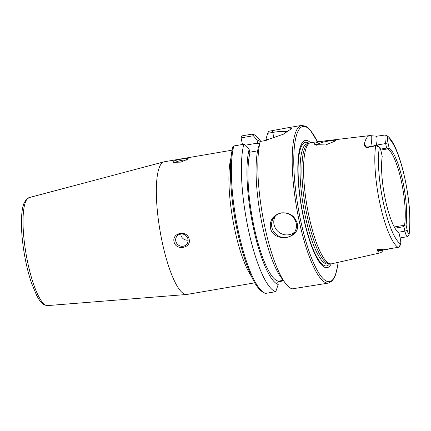 <?xml version="1.0" encoding="UTF-8"?>
<svg xmlns="http://www.w3.org/2000/svg" width="431" height="431" viewBox="0 0 431 431"><rect width="100%" height="100%" fill="white"/><g stroke="black" fill="none" stroke-linecap="round" stroke-linejoin="round"><path stroke-width="0.65" d="M375.708 145.759A57.824 13.566 80.3 0 0 380.158 204.612A57.824 13.566 80.3 0 0 398.045 247.362L398.944 247.114L400.69 244.07A5.28 1.239 -99.7 0 0 400.286 238.672L399.101 233.284A43.892 10.301 -99.7 0 1 385.632 200.905A43.892 10.301 -99.7 0 1 382.211 156.475L381.031 151.087A5.28 1.239 80.3 0 0 379.436 147.213A5.28 1.239 80.3 0 0 379.382 147.176C378.687 147.176 377.766 146.632 376.613 145.543L367.309 147.542C365.472 147.574 364.475 146.443 364.314 144.153A58.438 13.711 -99.7 0 1 369.841 135.582A58.438 13.711 -99.7 0 1 371.339 135.733L376.764 136.207A7.311 1.713 80.3 0 0 376.64 145.096L376.721 145.457M380.778 150.08L387.765 148.878L386.634 148.065L385.643 143.555A7.311 1.713 -99.7 0 1 385.427 134.973L376.764 136.207M369.841 135.582L310.956 142.564A61.493 14.428 80.3 0 0 309.884 142.876A61.493 14.428 80.3 0 0 309.242 217.477A61.493 14.428 80.3 0 0 330.588 263.847A61.493 14.428 80.3 0 0 331.698 263.783L379.916 252.949A58.95 13.835 -99.7 0 1 377.944 252.808L377.982 250.95C377.125 250.169 377.13 249.63 377.992 249.328C380.902 249.247 382.636 249.398 383.202 249.786L379.312 250.454L377.992 249.328M314.463 143.496C317.141 141.32 338.464 138.841 335.356 140.996L325.62 144.961L314.792 144.584L314.463 143.496M379.436 147.213L377.27 145.581A7.311 1.713 80.3 0 0 376.829 145.441A7.311 1.713 80.3 0 0 376.613 145.543M373.133 146.071A3.809 0.727 167.6 0 1 376.64 145.096L385.643 143.555L387.981 142.753L389.166 148.14L387.765 148.878A43.159 10.128 -99.7 0 1 401.277 180.896A43.159 10.128 -99.7 0 1 404.542 225.208L403.906 226.631L394.941 228.166M387.981 142.753A5.28 1.239 -99.7 0 1 387.582 137.354L386.833 135.63L385.427 134.973M389.166 148.14A43.892 10.301 -99.7 0 1 402.635 180.519A43.892 10.301 -99.7 0 1 406.056 224.95L394.279 226.959M406.056 224.95L407.241 230.337A5.28 1.239 80.3 0 0 408.884 234.248L409.084 234.539L407.764 236.549A7.311 1.713 80.3 0 1 407.548 236.651A7.311 1.713 80.3 0 1 404.898 231.14L403.906 226.631M383.132 250.077A58.95 13.835 -99.7 0 1 379.916 252.949M398.045 247.362L383.202 249.786M334.973 141.357A9.52 1.816 -12.4 0 0 326.332 141.438A9.52 1.816 -12.4 0 0 316.559 144.994A9.52 1.816 -12.4 0 0 316.424 145.193M232.126 150.166L164.243 161.787A67.295 15.791 80.3 0 0 163.915 161.857A67.295 15.791 80.3 0 0 161.41 163.597A67.295 15.791 80.3 0 0 161.092 236.608A67.295 15.791 80.3 0 0 186.618 294.486A67.295 15.791 80.3 0 0 186.946 294.443L254.829 282.828M187.981 159.05L180.799 162.115L173.063 162.342L172.901 161.63C174.469 159.896 190.324 157.175 187.981 159.05L188.04 158.969M189.128 239.194C191.65 248.229 175.805 251.009 174.054 241.775C171.705 232.53 187.555 229.745 189.128 239.194M187.97 239.086A6.352 6.056 -140.2 0 0 183.294 234.184A6.352 6.056 -140.2 0 0 177.006 236.059A6.352 6.056 -140.2 0 0 175.8 241.171A6.352 6.056 39.8 0 0 180.476 246.079A6.352 6.056 39.8 0 0 186.763 244.199A6.352 6.056 39.8 0 0 187.97 239.086M188.11 240.126A6.352 6.056 39.8 0 1 180.912 235.04A6.352 6.056 -140.2 0 1 180.778 234.006M245.492 145.177L257.69 143.087L257.372 143.475L259.742 143.065M257.593 150.861L250.142 152.138L249.824 152.52L249.145 149.433L245.498 145.177L243.838 144.245L233.807 145.964A79.977 18.765 80.3 0 0 238.553 232.239A79.977 18.765 80.3 0 0 265.744 293.382L265.259 293.366C257.005 290.095 251.968 278.911 245.799 262.231C241.646 250.147 238.187 236.571 235.423 221.507C229.912 191.617 228.856 161.14 232.955 146.54M317.518 141.788L310.024 129.715L305.854 126.235L301.581 125.416A79.977 18.765 80.3 0 0 299.583 222.811A79.977 18.765 80.3 0 0 328.562 283.07L292.202 288.851A79.977 18.765 -99.7 0 1 285.241 283.054L281.211 277.656A73.367 17.218 -99.7 0 1 260.389 215.338A73.367 17.218 -99.7 0 1 258.266 147.871L260.27 141.433L264.214 140.759L283.248 134.267L291.835 128.438L287.714 127.786L268.728 131.288L267.716 133.292L266.137 138.443L266.547 140.307M233.009 146.917L233.807 145.964M285.241 283.054A79.977 18.765 -99.7 0 1 265.227 228.694A79.977 18.765 -99.7 0 1 260.27 141.433M270.388 227.81C269.644 219.988 273.27 215.015 281.271 212.887C289.438 212.294 294.729 215.742 297.148 223.226C301.576 238.882 273.426 243.65 270.388 227.81M331.202 263.853A64.542 15.144 -99.7 0 1 303.785 219.018A64.542 15.144 -99.7 0 1 310.46 142.661M309.884 142.876L308.16 143.685A60.986 14.309 80.3 0 0 307.524 217.671A60.986 14.309 80.3 0 0 328.691 263.653L330.588 263.847M249.145 149.433A73.367 17.218 80.3 0 0 253.45 228.069A73.367 17.218 80.3 0 0 278.21 284.46L275.77 291.663L265.744 293.382M275.77 291.663A79.977 18.765 -99.7 0 1 248.579 230.526A79.977 18.765 -99.7 0 1 243.838 144.245M241.08 137.85L253.363 135.749L252.297 134.1L242.27 135.819L241.069 137.252L241.08 137.85L242.454 144.482M252.297 134.1A79.977 18.765 -99.7 0 1 259.764 140.005L260.766 141.346M283.598 280.85L277.947 281.82M278.21 284.46L277.699 282.122L278.507 281.147A69.822 16.383 -99.7 0 1 254.414 228.522A69.822 16.383 -99.7 0 1 250.142 152.138M283.215 280.344L278.507 281.147M186.451 160.095A6.352 1.212 -12.4 0 0 180.282 160.661A6.352 1.212 -12.4 0 0 174.754 162.746M267.716 133.292L272.704 132.436L272.678 130.615M253.363 135.749L257.011 140L257.69 143.087M287.493 131.875A20.311 3.874 -12.4 0 0 272.704 132.436L273.976 138.227M260.222 141.578A73.367 17.218 80.3 0 0 257.011 140M286.69 237.395A12.693 12.1 39.8 0 1 271.853 227.304A12.693 12.1 39.8 0 1 274.267 217.089A12.693 12.1 39.8 0 1 281.341 213.054A12.693 12.1 39.8 0 1 296.178 223.139A12.693 12.1 39.8 0 1 293.764 233.354A12.693 12.1 39.8 0 1 286.69 237.395M294.772 231.948A12.693 12.1 39.8 0 1 288.905 234.744A12.693 12.1 39.8 0 1 276.158 229.362A12.693 12.1 39.8 0 1 275.474 215.85M386.634 148.065L380.481 149.121M379.382 147.176A54.78 12.855 80.3 0 0 383.525 203.432A54.78 12.855 80.3 0 0 400.69 244.07M367.309 147.542A7.311 1.713 -99.7 0 1 367.826 146.982L376.829 145.441M364.314 144.153A11.12 2.608 -99.7 0 1 365.871 146.68M371.339 135.733A11.12 2.608 80.3 0 0 372.174 146.238M408.884 234.248A54.78 12.855 80.3 0 0 404.747 177.992A54.78 12.855 80.3 0 0 387.582 137.354M388.25 249.199L379.819 250.643A7.311 1.713 -99.7 0 1 379.312 250.454A3.809 3.567 130.4 0 0 377.982 250.95M29.195 197.592L25.962 199.763L23.888 203.524C22.601 207.015 21.819 211.713 21.55 217.617C21.108 228.144 22.035 240.229 24.319 253.87C26.156 264.537 28.532 274.213 31.458 282.898L36.683 295.526C39.129 299.863 41.877 305.315 47.679 305.584A54.796 12.86 -99.7 0 1 26.894 258.46A54.796 12.86 -99.7 0 1 27.158 199.009A54.796 12.86 -99.7 0 1 29.195 197.592L163.915 161.857M251.451 276.357A67.295 15.791 -99.7 0 1 232.595 218.361A67.295 15.791 -99.7 0 1 231.091 157.396M317.431 141.799A78.706 18.468 80.3 0 0 295.51 139.251A78.706 18.468 80.3 0 0 301.043 222.31A78.706 18.468 80.3 0 0 338.066 262.35M309.005 143.286A62.721 14.719 80.3 0 0 303.893 218.641A62.721 14.719 80.3 0 0 329.623 263.75M308.596 143.48L307.201 143.717A60.986 14.309 80.3 0 0 305.676 217.989A60.986 14.309 80.3 0 0 327.775 263.939L329.171 263.702M397.969 232.325L404.898 231.14L407.241 230.337M378.079 251.575A11.12 2.608 -99.7 0 1 377.944 252.808M365.359 146.303C365.493 146.696 366.312 146.923 367.826 146.982M409.084 234.539C413.663 207.715 400.437 143.69 386.833 135.63M400.157 245.298L399.009 247.022M47.679 305.584L186.618 294.486M301.581 125.416L287.714 127.786M328.562 283.07L332.339 280.861L335.119 276.152L337.683 265.949L338.152 262.328M408.814 235.019L408.583 235.374M400.119 237.923L407.548 236.651M379.819 250.643C378.343 251.262 377.648 251.747 377.718 252.103L377.739 252.033"/></g></svg>
